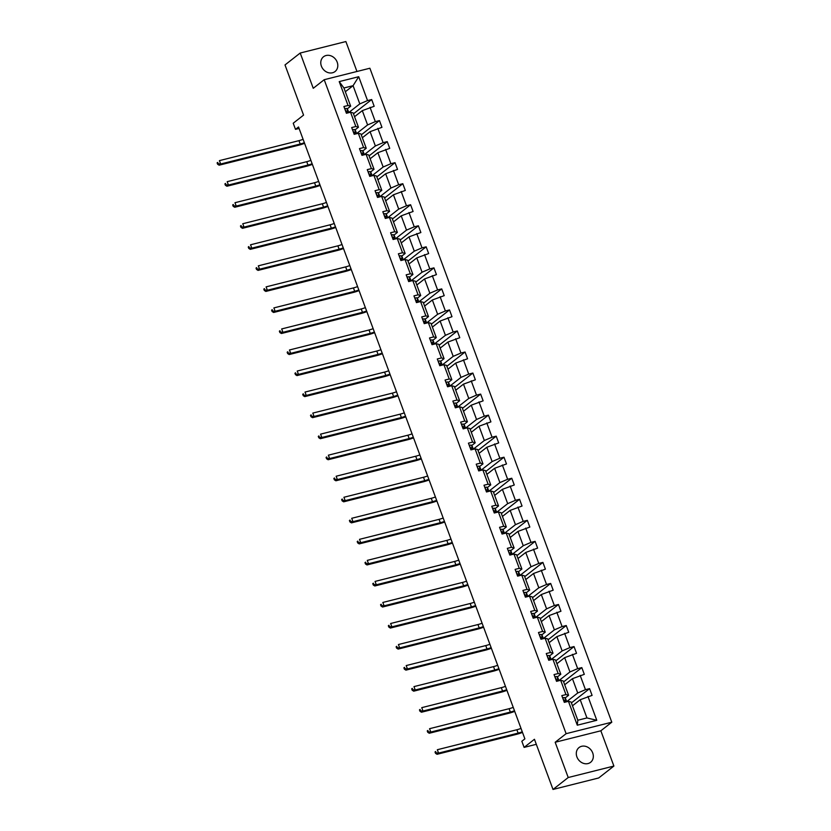 <?xml version="1.0" encoding="UTF-8"?>
<svg xmlns="http://www.w3.org/2000/svg" width="831" height="831" viewBox="0 0 831 831"><rect width="100%" height="100%" fill="white"/><g stroke="black" fill="none" stroke-linecap="round" stroke-linejoin="round"><path stroke-width="1.25" d="M321.389 66.127A9.37 7.957 51.9 0 0 335.07 71.518A9.37 7.957 51.9 0 0 337.189 62.159A9.37 7.957 51.9 0 0 323.508 56.768A9.37 7.957 51.9 0 0 321.389 66.127M576.911 756.916A9.37 7.957 51.9 0 0 590.592 762.307A9.37 7.957 51.9 0 0 592.711 752.948A9.37 7.957 51.9 0 0 579.03 747.557A9.37 7.957 51.9 0 0 576.911 756.916M613.891 766.057L600.844 730.792L555.17 742.26L568.217 777.525L613.891 766.057L598.684 777.972L553.01 789.45L534.447 739.278L524.112 747.391L536.317 744.316M568.217 777.525L553.01 789.45M356.956 71.476L345.883 41.55L300.209 53.028L285.002 64.943L303.564 115.114L293.229 123.227L295.493 129.356L299.087 128.462M611.793 722.201L369.878 68.235L324.204 79.703L566.119 733.68L611.793 722.201L600.844 730.792M348.74 112.559L359.802 103.885L353.071 85.686L358.712 76.712L367.541 100.582L371.686 99.543L353.487 113.805M345.332 91.753L353.071 85.686L343.941 87.982L350.672 106.181L347.15 108.944M359.802 103.885L367.541 100.582M356.53 133.604L367.593 124.93L362.306 110.637L374.179 106.285L371.686 99.543M370.044 107.324L375.332 121.627L379.466 120.588L361.277 134.84M364.31 154.639L375.373 145.965L370.086 131.672L381.959 127.33L379.466 120.588M377.825 128.369L383.112 142.662L387.246 141.623L369.057 155.885M372.091 175.684L383.153 167.01L377.866 152.707L389.739 148.365L387.246 141.623M385.605 149.403L390.892 163.707L395.026 162.668L376.838 176.92M379.871 196.718L390.934 188.045L385.646 173.752L397.519 169.41L395.026 162.668M393.385 170.448L398.672 184.742L402.806 183.703L384.618 197.965M387.661 217.764L398.724 209.09L393.427 194.786L405.31 190.444L402.806 183.703M401.176 191.483L406.463 205.776L410.597 204.738L392.409 219M395.442 238.798L406.504 230.125L401.217 215.831L413.09 211.49L410.597 204.738M408.956 212.528L414.243 226.821L418.377 225.783L400.189 240.045M403.222 259.833L414.285 251.159L408.997 236.866L420.87 232.524L418.377 225.783M416.736 233.563L422.023 247.856L426.158 246.817L407.969 261.079M411.002 280.878L422.065 272.204L416.778 257.911L428.651 253.559L426.158 246.817M424.516 254.598L429.804 268.901L433.938 267.862L415.749 282.125M418.793 301.913L429.856 293.239L424.558 278.946L436.441 274.604L433.938 267.862M432.297 275.643L437.594 289.936L441.728 288.897L423.54 303.159M426.573 322.958L437.636 314.284L432.349 299.991L444.221 295.639L441.728 288.897M440.087 296.677L445.374 310.981L449.509 309.942L431.32 324.194M434.353 343.992L445.416 335.319L440.129 321.026L452.002 316.684L449.509 309.942M447.867 317.722L453.155 332.016L457.289 330.977L439.1 345.239M442.134 365.038L453.196 356.364L447.909 342.06L459.782 337.718L457.289 330.977M455.648 338.757L460.935 353.05L465.069 352.012L446.881 366.274M449.914 386.072L460.976 377.399L455.689 363.105L467.562 358.763L465.069 352.012M463.428 359.802L468.715 374.095L472.86 373.057L454.661 387.319M457.704 407.107L468.767 398.444L463.48 384.14L475.353 379.798L472.86 373.057M471.219 380.837L476.506 395.13L480.64 394.091L462.452 408.353M465.485 428.152L476.547 419.478L471.26 405.185L483.133 400.843L480.64 394.091M478.999 401.882L484.286 416.175L488.42 415.136L470.232 429.398M473.265 449.187L484.328 440.513L479.04 426.22L490.913 421.878L488.42 415.136M486.779 422.917L492.066 437.21L496.2 436.171L478.012 450.433M481.045 470.232L492.108 461.558L486.821 447.265L498.693 442.913L496.2 436.171M494.559 443.951L499.846 458.255L503.981 457.216L485.792 471.468M488.836 491.266L499.898 482.593L494.601 468.3L506.484 463.958L503.981 457.216M502.35 464.996L507.637 479.29L511.771 478.251L493.583 492.513M496.616 512.312L507.679 503.638L502.391 489.334L514.264 484.992L511.771 478.251M510.13 486.031L515.417 500.335L519.552 499.296L501.363 513.548M504.396 533.346L515.459 524.673L510.172 510.379L522.045 506.037L519.552 499.296M517.91 507.076L523.198 521.369L527.332 520.331L509.143 534.593M512.176 554.391L523.239 545.718L517.952 531.414L529.825 527.072L527.332 520.331M525.691 528.111L530.978 542.404L535.112 541.365L516.924 555.627M519.967 575.426L531.03 566.752L525.732 552.459L537.615 548.117L535.112 541.365M533.471 549.156L538.768 563.449L542.903 562.41L524.714 576.672M527.747 596.461L538.81 587.787L533.523 573.494L545.396 569.152L542.903 562.41M541.261 570.191L546.549 584.484L550.683 583.445L532.494 597.707M535.528 617.506L546.59 608.832L541.303 594.539L553.176 590.187L550.683 583.445M549.042 591.225L554.329 605.529L558.463 604.49L540.275 618.752M543.308 638.54L554.37 629.867L549.083 615.574L560.956 611.232L558.463 604.49M556.822 612.27L562.109 626.564L566.243 625.525L548.055 639.787M551.088 659.585L562.151 650.912L556.863 636.619L568.736 632.266L566.243 625.525M564.602 633.305L569.889 647.609L574.034 646.57L555.846 660.822M558.879 680.62L569.941 671.947L564.654 657.653L576.527 653.311L574.034 646.57M572.393 654.35L577.68 668.643L581.814 667.605L563.626 681.867M566.659 701.665L577.722 692.992L572.434 678.688L584.307 674.346L581.814 667.605M580.173 675.385L585.46 689.678L589.595 688.639L571.406 702.901M587.953 696.43L596.783 720.3L577.285 725.193L568.456 701.322L571.084 702.029L577.815 720.238L586.946 717.942L580.215 699.733L592.088 695.391L589.595 688.639M565.953 694.581L560.665 680.288L563.293 680.984L568.591 695.287L565.953 694.581L561.818 695.62L564.311 702.361L568.456 701.322M558.172 673.546L552.885 659.243L555.513 659.949L560.8 674.242L558.172 673.546L554.038 674.585L556.531 681.327L560.665 680.288M550.392 652.501L545.105 638.208L547.733 638.904L553.02 653.208L550.392 652.501L546.258 653.54L548.751 660.281L552.885 659.243M542.612 631.467L537.325 617.173L539.953 617.869L545.24 632.162L542.612 631.467L538.478 632.505L540.971 639.247L545.105 638.208M534.821 610.421L529.534 596.128L532.172 596.835L537.46 611.128L534.821 610.421L530.687 611.46L533.19 618.212L537.325 617.173M527.041 589.387L521.754 575.094L524.382 575.79L529.669 590.083L527.041 589.387L522.907 590.426L525.4 597.167L529.534 596.128M519.261 568.342L513.974 554.048L516.602 554.755L521.889 569.048L519.261 568.342L515.127 569.38L517.62 576.132L521.754 575.094M511.481 547.307L506.193 533.014L508.821 533.71L514.109 548.003L511.481 547.307L507.346 548.346L509.839 555.087L513.974 554.048M503.7 526.272L498.403 511.969L501.041 512.675L506.328 526.968L503.7 526.272L499.556 527.311L502.059 534.053L506.193 533.014M495.91 505.227L490.622 490.934L493.25 491.63L498.538 505.934L495.91 505.227L491.775 506.266L494.268 513.007L498.403 511.969M488.129 484.193L482.842 469.889L485.47 470.595L490.757 484.889L488.129 484.193L483.995 485.231L486.488 491.973L490.622 490.934M480.349 463.147L475.062 448.854L477.69 449.55L482.977 463.854L480.349 463.147L476.215 464.186L478.708 470.928L482.842 469.889M472.569 442.113L467.282 427.82L469.91 428.516L475.197 442.809L472.569 442.113L468.435 443.152L470.928 449.893L475.062 448.854M464.778 421.068L459.491 406.775L462.119 407.481L467.417 421.774L464.778 421.068L460.644 422.106L463.137 428.858L467.282 427.82M456.998 400.033L451.711 385.74L454.339 386.436L459.626 400.729L456.998 400.033L452.864 401.072L455.357 407.813L459.491 406.775M449.218 378.998L443.931 364.695L446.559 365.401L451.846 379.694L449.218 378.998L445.084 380.037L447.577 386.779L451.711 385.74M441.438 357.953L436.15 343.66L438.778 344.356L444.066 358.66L441.438 357.953L437.303 358.992L439.796 365.733L443.931 364.695M433.647 336.919L428.36 322.615L430.998 323.321L436.285 337.615L433.647 336.919L429.513 337.957L432.016 344.699L436.15 343.66M425.867 315.873L420.579 301.58L423.208 302.276L428.495 316.58L425.867 315.873L421.733 316.912L424.226 323.654L428.36 322.615M418.086 294.839L412.799 280.546L415.427 281.242L420.715 295.535L418.086 294.839L413.952 295.878L416.445 302.619L420.579 301.58M410.306 273.794L405.019 259.501L407.647 260.207L412.934 274.5L410.306 273.794L406.172 274.832L408.665 281.584L412.799 280.546M402.526 252.759L397.228 238.466L399.867 239.162L405.154 253.455L402.526 252.759L398.381 253.798L400.885 260.539L405.019 259.501M394.735 231.724L389.448 217.421L392.076 218.127L397.363 232.42L394.735 231.724L390.601 232.763L393.094 239.505L397.228 238.466M386.955 210.679L381.668 196.386L384.296 197.082L389.583 211.386L386.955 210.679L382.821 211.718L385.314 218.46L389.448 217.421M379.175 189.645L373.888 175.341L376.516 176.047L381.803 190.341L379.175 189.645L375.041 190.683L377.534 197.425L381.668 196.386M371.395 168.6L366.107 154.306L368.735 155.002L374.023 169.306L371.395 168.6L367.26 169.638L369.753 176.38L373.888 175.341M363.604 147.565L358.317 133.272L360.945 133.968L366.242 148.261L363.604 147.565L359.47 148.604L361.963 155.345L366.107 154.306M355.824 126.52L350.537 112.227L353.165 112.933L358.452 127.226L355.824 126.52L351.69 127.559L354.183 134.31L358.317 133.272M350.672 106.181L348.044 105.485L343.909 106.524L346.402 113.265L350.537 112.227M348.044 105.485L339.214 81.615L358.712 76.712M524.112 747.391L521.837 741.252L524.88 738.863L298.537 126.977L295.493 129.356M358.452 127.226L354.93 129.979M354.567 116.704L362.306 110.637M367.593 124.93L375.332 121.627M366.242 148.261L362.721 151.024M362.347 137.738L370.086 131.672M375.373 145.965L383.112 142.662M374.023 169.306L370.501 172.059M370.127 158.783L377.866 152.707M383.153 167.01L390.892 163.707M381.803 190.341L378.282 193.104M377.908 179.818L385.646 173.752M390.934 188.045L398.672 184.742M389.583 211.386L386.062 214.138M385.688 200.853L393.427 194.786M398.724 209.09L406.463 205.776M397.363 232.42L393.852 235.183M393.479 221.898L401.217 215.831M406.504 230.125L414.243 226.821M405.154 253.455L401.633 256.218M401.259 242.932L408.997 236.866M414.285 251.159L422.023 247.856M412.934 274.5L409.413 277.263M409.039 263.978L416.778 257.911M422.065 272.204L429.804 268.901M420.715 295.535L417.193 298.298M416.819 285.012L424.558 278.946M429.856 293.239L437.594 289.936M428.495 316.58L424.973 319.333M424.61 306.057L432.349 299.991M437.636 314.284L445.374 310.981M436.285 337.615L432.764 340.378M432.39 327.092L440.129 321.026M445.416 335.319L453.155 332.016M444.066 358.66L440.544 361.412M440.17 348.127L447.909 342.06M453.196 356.364L460.935 353.05M451.846 379.694L448.325 382.457M447.951 369.172L455.689 363.105M460.976 377.399L468.715 374.095M459.626 400.729L456.105 403.492M455.741 390.206L463.48 384.14M468.767 398.444L476.506 395.13M467.417 421.774L463.895 424.537M463.521 411.252L471.26 405.185M476.547 419.478L484.286 416.175M475.197 442.809L471.676 445.572M471.302 432.286L479.04 426.22M484.328 440.513L492.066 437.21M482.977 463.854L479.456 466.607M479.082 453.331L486.821 447.265M492.108 461.558L499.846 458.255M490.757 484.889L487.236 487.652M486.862 474.366L494.601 468.3M499.898 482.593L507.637 479.29M498.538 505.934L495.027 508.686M494.653 495.411L502.391 489.334M507.679 503.638L515.417 500.335M506.328 526.968L502.807 529.731M502.433 516.446L510.172 510.379M515.459 524.673L523.198 521.369M514.109 548.003L510.587 550.766M510.213 537.48L517.952 531.414M523.239 545.718L530.978 542.404M521.889 569.048L518.367 571.811M517.993 558.525L525.732 552.459M531.03 566.752L538.768 563.449M529.669 590.083L526.148 592.846M525.784 579.56L533.523 573.494M538.81 587.787L546.549 584.484M537.46 611.128L533.938 613.891M533.564 600.605L541.303 594.539M546.59 608.832L554.329 605.529M545.24 632.162L541.719 634.926M541.345 621.64L549.083 615.574M554.37 629.867L562.109 626.564M553.02 653.208L549.499 655.96M549.125 642.685L556.863 636.619M562.151 650.912L569.889 647.609M560.8 674.242L557.279 677.005M556.915 663.72L564.654 657.653M569.941 671.947L577.68 668.643M568.591 695.287L565.07 698.04M564.696 684.754L572.434 678.688M577.722 692.992L585.46 689.678M577.285 725.193L577.815 720.238M555.17 742.26L566.119 733.68M300.209 53.028L313.256 88.294L324.204 79.703M572.476 705.799L580.215 699.733M586.946 717.942L596.783 720.3M339.214 81.615L343.941 87.982M562.68 697.936L562.867 697.801A3.875 0.727 -20.3 0 1 564.81 697.697L565.631 698.809A11.198 2.088 -20.3 0 1 565.682 698.913A11.198 2.088 -20.3 0 1 565.714 699.027M566.638 701.78A11.198 2.088 159.7 0 0 566.638 701.478A11.198 2.088 159.7 0 0 566.576 701.374L565.755 700.253A3.875 0.727 159.7 0 0 564.665 700.19L564.457 700.273M564.301 700.471L565.257 701.8A3.875 0.727 -20.3 0 1 566.337 701.852M522.263 731.779A7.323 1.371 -20.3 0 1 518.129 733.119L438.571 753.104L437.054 754.299L516.602 734.313A10.98 2.046 159.7 0 0 522.502 732.423M521.016 728.403A7.323 1.371 -20.3 0 1 516.872 729.743L437.324 749.728L438.571 753.104L436.14 752.855L435.631 751.504L435.029 751.982L435.527 753.333L436.14 752.855M435.029 751.982L435.631 751.504M435.527 753.333L437.054 754.299M554.9 676.901L555.077 676.756A3.875 0.727 -20.3 0 1 557.03 676.652L557.85 677.774A11.198 2.088 -20.3 0 1 557.902 677.878A11.198 2.088 -20.3 0 1 557.933 677.982M558.848 680.745A11.198 2.088 159.7 0 0 558.848 680.433A11.198 2.088 159.7 0 0 558.796 680.34L557.975 679.218A3.875 0.727 159.7 0 0 556.884 679.145L556.677 679.239M556.521 679.426L557.476 680.766A3.875 0.727 -20.3 0 1 558.557 680.818M514.472 710.744A7.323 1.371 -20.3 0 1 510.338 712.074L430.79 732.059L429.263 733.254L508.821 713.268A10.98 2.046 159.7 0 0 514.711 711.378M513.226 707.368A7.323 1.371 -20.3 0 1 509.091 708.708L429.544 728.694L430.79 732.059L428.349 731.81L427.851 730.459L427.248 730.937L427.747 732.288L428.349 731.81M427.248 730.937L427.851 730.459M427.747 732.288L429.263 733.254M547.297 655.721L547.297 655.721A3.875 0.727 -20.3 0 1 549.239 655.617L550.07 656.729A11.198 2.088 -20.3 0 1 550.122 656.833A11.198 2.088 -20.3 0 1 550.143 656.947M551.067 659.7A11.198 2.088 159.7 0 0 551.067 659.399A11.198 2.088 159.7 0 0 551.015 659.295L550.195 658.183A3.875 0.727 159.7 0 0 549.094 658.11L548.886 658.194M548.74 658.391L549.696 659.721A3.875 0.727 -20.3 0 1 550.776 659.783M506.692 689.699A7.323 1.371 -20.3 0 1 502.558 691.039L423 711.024L421.483 712.219L501.041 692.233A10.98 2.046 159.7 0 0 506.931 690.343M505.445 686.333A7.323 1.371 -20.3 0 1 501.311 687.663L421.753 707.648L423 711.024L420.569 710.775L420.07 709.425L419.458 709.903L419.967 711.253L420.569 710.775M419.458 709.903L420.07 709.425M419.967 711.253L421.483 712.219M539.516 634.676L539.516 634.676A3.875 0.727 -20.3 0 1 541.459 634.572L542.29 635.694A11.198 2.088 -20.3 0 1 542.342 635.798A11.198 2.088 -20.3 0 1 542.363 635.902M543.287 638.665A11.198 2.088 159.7 0 0 543.287 638.353A11.198 2.088 159.7 0 0 543.235 638.26L542.414 637.138A3.875 0.727 159.7 0 0 541.313 637.065L541.106 637.159M540.96 637.346L541.916 638.686A3.875 0.727 -20.3 0 1 542.986 638.738M498.912 668.664A7.323 1.371 -20.3 0 1 494.777 670.004L415.22 689.99L413.703 691.174L493.25 671.188A10.98 2.046 159.7 0 0 499.151 669.308M497.665 665.288A7.323 1.371 -20.3 0 1 493.531 666.628L413.973 686.614L415.22 689.99L412.789 689.73L412.29 688.39L411.677 688.857L412.176 690.208L412.789 689.73M411.677 688.857L412.29 688.39M412.176 690.208L413.703 691.174M531.549 613.787L531.736 613.642A3.875 0.727 -20.3 0 1 533.679 613.538L534.499 614.66A11.198 2.088 -20.3 0 1 534.562 614.753A11.198 2.088 -20.3 0 1 534.582 614.867M535.507 617.62A11.198 2.088 159.7 0 0 535.507 617.319A11.198 2.088 159.7 0 0 535.455 617.215L534.624 616.103A3.875 0.727 159.7 0 0 533.533 616.031L533.325 616.114M533.17 616.311L534.136 617.651A3.875 0.727 -20.3 0 1 535.206 617.703M491.131 647.619A7.323 1.371 -20.3 0 1 486.997 648.959L407.439 668.945L405.923 670.139L485.47 650.154A10.98 2.046 159.7 0 0 491.37 648.263M489.885 644.254A7.323 1.371 -20.3 0 1 485.751 645.583L406.193 665.569L407.439 668.945L405.009 668.695L404.51 667.345L403.897 667.823L404.396 669.173L405.009 668.695M403.897 667.823L404.51 667.345M404.396 669.173L405.923 670.139M523.946 592.596L523.946 592.596A3.875 0.727 -20.3 0 1 525.898 592.503L526.719 593.614A11.198 2.088 -20.3 0 1 526.771 593.718A11.198 2.088 -20.3 0 1 526.802 593.822M527.727 596.585A11.198 2.088 159.7 0 0 527.727 596.274A11.198 2.088 159.7 0 0 527.664 596.18L526.844 595.058A3.875 0.727 159.7 0 0 525.753 594.986L525.545 595.079M525.389 595.266L526.345 596.606A3.875 0.727 -20.3 0 1 527.425 596.658M483.351 626.584A7.323 1.371 -20.3 0 1 479.207 627.924L399.659 647.91L398.132 649.094L477.69 629.109A10.98 2.046 159.7 0 0 483.58 627.228M482.094 623.208A7.323 1.371 -20.3 0 1 477.96 624.548L398.413 644.534L399.659 647.91L397.218 647.65L396.719 646.31L396.117 646.788L396.616 648.128L397.218 647.65M396.117 646.788L396.719 646.31M396.616 648.128L398.132 649.094M516.165 571.562L516.165 571.562A3.875 0.727 -20.3 0 1 518.118 571.458L518.939 572.58A11.198 2.088 -20.3 0 1 518.991 572.673A11.198 2.088 -20.3 0 1 519.011 572.788M519.936 575.551A11.198 2.088 159.7 0 0 519.936 575.239A11.198 2.088 159.7 0 0 519.884 575.135L519.063 574.024A3.875 0.727 159.7 0 0 517.962 573.951L517.755 574.044M517.609 574.231L518.565 575.571A3.875 0.727 -20.3 0 1 519.645 575.623M475.561 605.539A7.323 1.371 -20.3 0 1 471.426 606.879L391.879 626.865L390.352 628.059L469.91 608.074A10.98 2.046 159.7 0 0 475.799 606.183M474.314 602.174A7.323 1.371 -20.3 0 1 470.18 603.514L390.622 623.499L391.879 626.865L389.438 626.616L388.939 625.265L388.337 625.743L388.835 627.093L389.438 626.616M388.337 625.743L388.939 625.265M388.835 627.093L390.352 628.059M508.198 550.662L508.385 550.517A3.875 0.727 -20.3 0 1 510.327 550.423L511.158 551.535A11.198 2.088 -20.3 0 1 511.21 551.639A11.198 2.088 -20.3 0 1 511.231 551.753M512.156 554.506A11.198 2.088 159.7 0 0 512.156 554.204A11.198 2.088 159.7 0 0 512.104 554.1L511.283 552.979A3.875 0.727 159.7 0 0 510.182 552.906L509.974 552.999M509.829 553.197L510.785 554.526A3.875 0.727 -20.3 0 1 511.865 554.578M467.78 584.505A7.323 1.371 -20.3 0 1 463.646 585.845L384.088 605.83L382.572 607.025L462.129 587.039A10.98 2.046 159.7 0 0 468.019 585.149M466.534 581.129A7.323 1.371 -20.3 0 1 462.4 582.469L382.842 602.454L384.088 605.83L381.658 605.581L381.159 604.23L380.546 604.708L381.045 606.059L381.658 605.581M380.546 604.708L381.159 604.23M381.045 606.059L382.572 607.025M500.418 529.627L500.605 529.482A3.875 0.727 -20.3 0 1 502.547 529.378L503.368 530.5A11.198 2.088 -20.3 0 1 503.43 530.594A11.198 2.088 -20.3 0 1 503.451 530.708M504.375 533.471A11.198 2.088 159.7 0 0 504.375 533.159A11.198 2.088 159.7 0 0 504.324 533.066L503.493 531.944A3.875 0.727 159.7 0 0 502.402 531.871L502.194 531.965M502.038 532.152L503.004 533.492A3.875 0.727 -20.3 0 1 504.074 533.544M460 563.46A7.323 1.371 -20.3 0 1 455.866 564.8L376.308 584.785L374.791 585.98L454.339 565.994A10.98 2.046 159.7 0 0 460.239 564.104M458.754 560.094A7.323 1.371 -20.3 0 1 454.619 561.434L375.061 581.42L376.308 584.785L373.877 584.536L373.379 583.185L372.766 583.663L373.264 585.014L373.877 584.536M372.766 583.663L373.379 583.185M373.264 585.014L374.791 585.98M492.638 508.582L492.825 508.447A3.875 0.727 -20.3 0 1 494.767 508.343L495.588 509.455A11.198 2.088 -20.3 0 1 495.64 509.559A11.198 2.088 -20.3 0 1 495.671 509.673M496.595 512.426A11.198 2.088 159.7 0 0 496.595 512.125A11.198 2.088 159.7 0 0 496.533 512.021L495.712 510.909A3.875 0.727 159.7 0 0 494.622 510.836L494.414 510.92M494.258 511.117L495.214 512.447A3.875 0.727 -20.3 0 1 496.294 512.498M452.22 542.425A7.323 1.371 -20.3 0 1 448.075 543.765L368.528 563.75L367.001 564.945L446.559 544.959A10.98 2.046 159.7 0 0 452.448 543.069M450.973 539.049A7.323 1.371 -20.3 0 1 446.829 540.389L367.281 560.374L368.528 563.75L366.087 563.501L365.588 562.151L364.986 562.629L365.484 563.979L366.087 563.501M364.986 562.629L365.588 562.151M365.484 563.979L367.001 564.945M484.857 487.548L485.034 487.402A3.875 0.727 -20.3 0 1 486.987 487.298L487.807 488.42A11.198 2.088 -20.3 0 1 487.859 488.524A11.198 2.088 -20.3 0 1 487.88 488.628M488.805 491.391A11.198 2.088 159.7 0 0 488.805 491.079A11.198 2.088 159.7 0 0 488.753 490.986L487.932 489.864A3.875 0.727 159.7 0 0 486.831 489.791L486.634 489.885M486.478 490.072L487.433 491.412A3.875 0.727 -20.3 0 1 488.514 491.464M444.429 521.39A7.323 1.371 -20.3 0 1 440.295 522.72L360.747 542.705L359.221 543.9L438.778 523.914A10.98 2.046 159.7 0 0 444.668 522.024M443.183 518.014A7.323 1.371 -20.3 0 1 439.048 519.354L359.501 539.34L360.747 542.705L358.306 542.456L357.808 541.106L357.205 541.583L357.704 542.934L358.306 542.456M357.205 541.583L357.808 541.106M357.704 542.934L359.221 543.9M477.067 466.513L477.254 466.368A3.875 0.727 -20.3 0 1 479.196 466.264L480.027 467.386A11.198 2.088 -20.3 0 1 480.079 467.479A11.198 2.088 -20.3 0 1 480.1 467.593M481.024 470.346A11.198 2.088 159.7 0 0 481.024 470.045A11.198 2.088 159.7 0 0 480.972 469.941L480.152 468.829A3.875 0.727 159.7 0 0 479.051 468.757L478.843 468.84M478.698 469.037L479.653 470.377A3.875 0.727 -20.3 0 1 480.734 470.429M436.649 500.345A7.323 1.371 -20.3 0 1 432.515 501.685L352.957 521.671L351.44 522.865L430.998 502.88A10.98 2.046 159.7 0 0 436.888 500.989M435.402 496.98A7.323 1.371 -20.3 0 1 431.268 498.309L351.71 518.295L352.957 521.671L350.526 521.421L350.028 520.071L349.415 520.549L349.913 521.899L350.526 521.421M349.415 520.549L350.028 520.071M349.913 521.899L351.44 522.865M469.286 445.468L469.473 445.323A3.875 0.727 -20.3 0 1 471.416 445.229L472.237 446.34A11.198 2.088 -20.3 0 1 472.299 446.444A11.198 2.088 -20.3 0 1 472.32 446.548M473.244 449.311A11.198 2.088 159.7 0 0 473.244 449A11.198 2.088 159.7 0 0 473.192 448.906L472.361 447.784A3.875 0.727 159.7 0 0 471.27 447.712L471.063 447.805M470.907 447.992L471.873 449.332A3.875 0.727 -20.3 0 1 472.943 449.384M428.869 479.31A7.323 1.371 -20.3 0 1 424.734 480.65L345.177 500.636L343.66 501.82L423.208 481.835A10.98 2.046 159.7 0 0 429.108 479.954M427.622 475.934A7.323 1.371 -20.3 0 1 423.488 477.274L343.93 497.26L345.177 500.636L342.746 500.376L342.247 499.036L341.634 499.514L342.133 500.854L342.746 500.376M341.634 499.514L342.247 499.036M342.133 500.854L343.66 501.82M461.506 424.433L461.693 424.288A3.875 0.727 -20.3 0 1 463.636 424.184L464.456 425.306A11.198 2.088 -20.3 0 1 464.508 425.399A11.198 2.088 -20.3 0 1 464.539 425.514M465.464 428.277A11.198 2.088 159.7 0 0 465.464 427.965A11.198 2.088 159.7 0 0 465.402 427.861L464.581 426.75A3.875 0.727 159.7 0 0 463.49 426.677L463.283 426.77M463.127 426.957L464.082 428.297A3.875 0.727 -20.3 0 1 465.163 428.349M421.088 458.265A7.323 1.371 -20.3 0 1 416.954 459.605L337.396 479.591L335.88 480.785L415.427 460.8A10.98 2.046 159.7 0 0 421.327 458.909M419.842 454.9A7.323 1.371 -20.3 0 1 415.697 456.24L336.15 476.225L337.396 479.591L334.966 479.342L334.457 477.991L333.854 478.469L334.353 479.819L334.966 479.342M333.854 478.469L334.457 477.991M334.353 479.819L335.88 480.785M453.903 403.243L453.903 403.243A3.875 0.727 -20.3 0 1 455.855 403.149L456.676 404.261A11.198 2.088 -20.3 0 1 456.728 404.365A11.198 2.088 -20.3 0 1 456.749 404.479M457.673 407.232A11.198 2.088 159.7 0 0 457.673 406.93A11.198 2.088 159.7 0 0 457.621 406.826L456.801 405.705A3.875 0.727 159.7 0 0 455.71 405.632L455.502 405.725M455.346 405.912L456.302 407.252A3.875 0.727 -20.3 0 1 457.382 407.304M413.298 437.231A7.323 1.371 -20.3 0 1 409.164 438.571L329.616 458.556L328.089 459.74L407.647 439.755A10.98 2.046 159.7 0 0 413.537 437.875M412.051 433.855A7.323 1.371 -20.3 0 1 407.917 435.195L328.37 455.18L329.616 458.556L327.175 458.307L326.676 456.957L326.074 457.434L326.573 458.774L327.175 458.307M326.074 457.434L326.676 456.957M326.573 458.774L328.089 459.74M446.122 382.208L446.122 382.208A3.875 0.727 -20.3 0 1 448.065 382.104L448.896 383.226A11.198 2.088 -20.3 0 1 448.948 383.32A11.198 2.088 -20.3 0 1 448.969 383.434M449.893 386.197A11.198 2.088 159.7 0 0 449.893 385.885A11.198 2.088 159.7 0 0 449.841 385.792L449.02 384.67A3.875 0.727 159.7 0 0 447.919 384.597L447.712 384.691M447.566 384.878L448.522 386.218A3.875 0.727 -20.3 0 1 449.602 386.27M405.518 416.186A7.323 1.371 -20.3 0 1 401.383 417.526L321.826 437.511L320.309 438.706L399.867 418.72A10.98 2.046 159.7 0 0 405.757 416.83M404.271 412.82A7.323 1.371 -20.3 0 1 400.137 414.16L320.579 434.146L321.826 437.511L319.395 437.262L318.896 435.911L318.283 436.389L318.782 437.74L319.395 437.262M318.283 436.389L318.896 435.911M318.782 437.74L320.309 438.706M438.342 361.173L438.342 361.173A3.875 0.727 -20.3 0 1 440.285 361.07L441.116 362.181A11.198 2.088 -20.3 0 1 441.168 362.285A11.198 2.088 -20.3 0 1 441.188 362.399M442.113 365.152A11.198 2.088 159.7 0 0 442.113 364.851A11.198 2.088 159.7 0 0 442.061 364.747L441.24 363.635A3.875 0.727 159.7 0 0 440.139 363.562L439.931 363.646M439.786 363.843L440.742 365.173A3.875 0.727 -20.3 0 1 441.812 365.225M397.737 395.151A7.323 1.371 -20.3 0 1 393.603 396.491L314.045 416.476L312.529 417.671L392.076 397.685A10.98 2.046 159.7 0 0 397.976 395.795M396.491 391.775A7.323 1.371 -20.3 0 1 392.357 393.115L312.799 413.1L314.045 416.476L311.615 416.227L311.116 414.877L310.503 415.355L311.002 416.705L311.615 416.227M310.503 415.355L311.116 414.877M311.002 416.705L312.529 417.671M430.375 340.274L430.562 340.128A3.875 0.727 -20.3 0 1 432.504 340.024L433.325 341.146A11.198 2.088 -20.3 0 1 433.387 341.25A11.198 2.088 -20.3 0 1 433.408 341.354M434.333 344.117A11.198 2.088 159.7 0 0 434.333 343.805A11.198 2.088 159.7 0 0 434.281 343.712L433.45 342.59A3.875 0.727 159.7 0 0 432.359 342.517L432.151 342.611M431.995 342.798L432.951 344.138A3.875 0.727 -20.3 0 1 434.031 344.19M389.957 374.116A7.323 1.371 -20.3 0 1 385.823 375.446L306.265 395.431L304.748 396.626L384.296 376.64A10.98 2.046 159.7 0 0 390.196 374.75M388.711 370.74A7.323 1.371 -20.3 0 1 384.576 372.08L305.019 392.066L306.265 395.431L303.834 395.182L303.336 393.832L302.723 394.31L303.222 395.66L303.834 395.182M302.723 394.31L303.336 393.832M303.222 395.66L304.748 396.626M422.771 319.094L422.771 319.094A3.875 0.727 -20.3 0 1 424.724 318.99L425.545 320.112A11.198 2.088 -20.3 0 1 425.597 320.205A11.198 2.088 -20.3 0 1 425.628 320.319M426.552 323.072A11.198 2.088 159.7 0 0 426.552 322.771A11.198 2.088 159.7 0 0 426.49 322.667L425.669 321.555A3.875 0.727 159.7 0 0 424.579 321.483L424.371 321.566M424.215 321.763L425.171 323.093A3.875 0.727 -20.3 0 1 426.251 323.155M382.177 353.071A7.323 1.371 -20.3 0 1 378.032 354.411L298.485 374.397L296.958 375.591L376.516 355.606A10.98 2.046 159.7 0 0 382.405 353.715M380.92 349.706A7.323 1.371 -20.3 0 1 376.786 351.035L297.238 371.021L298.485 374.397L296.044 374.147L295.545 372.797L294.943 373.275L295.441 374.625L296.044 374.147M294.943 373.275L295.545 372.797M295.441 374.625L296.958 375.591M414.814 298.194L414.991 298.049A3.875 0.727 -20.3 0 1 416.944 297.955L417.764 299.067A11.198 2.088 -20.3 0 1 417.816 299.17A11.198 2.088 -20.3 0 1 417.837 299.274M418.762 302.037A11.198 2.088 159.7 0 0 418.762 301.726A11.198 2.088 159.7 0 0 418.71 301.632L417.889 300.51A3.875 0.727 159.7 0 0 416.788 300.438L416.58 300.531M416.435 300.718L417.391 302.058A3.875 0.727 -20.3 0 1 418.471 302.11M374.386 332.036A7.323 1.371 -20.3 0 1 370.252 333.376L290.705 353.362L289.178 354.546L368.735 334.561A10.98 2.046 159.7 0 0 374.625 332.68M373.14 328.661A7.323 1.371 -20.3 0 1 369.006 330L289.448 349.986L290.705 353.362L288.264 353.102L287.765 351.762L287.162 352.23L287.661 353.58L288.264 353.102M287.162 352.23L287.765 351.762M287.661 353.58L289.178 354.546M407.024 277.159L407.211 277.014A3.875 0.727 -20.3 0 1 409.153 276.91L409.984 278.032A11.198 2.088 -20.3 0 1 410.036 278.125A11.198 2.088 -20.3 0 1 410.057 278.24M410.981 280.992A11.198 2.088 159.7 0 0 410.981 280.691A11.198 2.088 159.7 0 0 410.93 280.587L410.109 279.476A3.875 0.727 159.7 0 0 409.008 279.403L408.8 279.486M408.655 279.683L409.61 281.023A3.875 0.727 -20.3 0 1 410.691 281.075M366.606 310.991A7.323 1.371 -20.3 0 1 362.472 312.331L282.914 332.317L281.397 333.511L360.945 313.526A10.98 2.046 159.7 0 0 366.845 311.635M365.36 307.626A7.323 1.371 -20.3 0 1 361.225 308.966L281.667 328.941L282.914 332.317L280.483 332.068L279.985 330.717L279.372 331.195L279.87 332.545L280.483 332.068M279.372 331.195L279.985 330.717M279.87 332.545L281.397 333.511M399.244 256.114L399.431 255.969A3.875 0.727 -20.3 0 1 401.373 255.875L402.194 256.987A11.198 2.088 -20.3 0 1 402.256 257.091A11.198 2.088 -20.3 0 1 402.277 257.195M403.201 259.958A11.198 2.088 159.7 0 0 403.201 259.646A11.198 2.088 159.7 0 0 403.149 259.552L402.318 258.431A3.875 0.727 159.7 0 0 401.228 258.358L401.02 258.451M400.864 258.638L401.83 259.978A3.875 0.727 -20.3 0 1 402.9 260.03M358.826 289.957A7.323 1.371 -20.3 0 1 354.692 291.297L275.134 311.282L273.617 312.466L353.165 292.481A10.98 2.046 159.7 0 0 359.065 290.601M357.579 286.581A7.323 1.371 -20.3 0 1 353.445 287.921L273.887 307.906L275.134 311.282L272.703 311.033L272.204 309.683L271.592 310.16L272.09 311.5L272.703 311.033M271.592 310.16L272.204 309.683M272.09 311.5L273.617 312.466M391.463 235.08L391.65 234.934A3.875 0.727 -20.3 0 1 393.593 234.83L394.413 235.952A11.198 2.088 -20.3 0 1 394.465 236.046A11.198 2.088 -20.3 0 1 394.496 236.16M395.421 238.923A11.198 2.088 159.7 0 0 395.421 238.611A11.198 2.088 159.7 0 0 395.359 238.507L394.538 237.396A3.875 0.727 159.7 0 0 393.447 237.323L393.24 237.417M393.084 237.604L394.039 238.944A3.875 0.727 -20.3 0 1 395.12 238.996M351.046 268.912A7.323 1.371 -20.3 0 1 346.901 270.252L267.353 290.237L265.827 291.432L345.384 271.446A10.98 2.046 159.7 0 0 351.274 269.556M349.799 265.546A7.323 1.371 -20.3 0 1 345.654 266.886L266.107 286.872L267.353 290.237L264.912 289.988L264.414 288.637L263.811 289.115L264.31 290.466L264.912 289.988M263.811 289.115L264.414 288.637M264.31 290.466L265.827 291.432M383.683 214.034L383.86 213.899A3.875 0.727 -20.3 0 1 385.813 213.796L386.633 214.907A11.198 2.088 -20.3 0 1 386.685 215.011A11.198 2.088 -20.3 0 1 386.706 215.125M387.63 217.878A11.198 2.088 159.7 0 0 387.63 217.577A11.198 2.088 159.7 0 0 387.578 217.473L386.758 216.351A3.875 0.727 159.7 0 0 385.657 216.278L385.449 216.372M385.304 216.569L386.259 217.899A3.875 0.727 -20.3 0 1 387.339 217.951M343.255 247.877A7.323 1.371 -20.3 0 1 339.121 249.217L259.573 269.202L258.046 270.397L337.604 250.411A10.98 2.046 159.7 0 0 343.494 248.521M342.008 244.501A7.323 1.371 -20.3 0 1 337.874 245.841L258.327 265.827L259.573 269.202L257.132 268.953L256.634 267.603L256.031 268.081L256.53 269.431L257.132 268.953M256.031 268.081L256.634 267.603M256.53 269.431L258.046 270.397M375.892 193L376.079 192.854A3.875 0.727 -20.3 0 1 378.022 192.75L378.853 193.872A11.198 2.088 -20.3 0 1 378.905 193.966A11.198 2.088 -20.3 0 1 378.926 194.08M379.85 196.843A11.198 2.088 159.7 0 0 379.85 196.531A11.198 2.088 159.7 0 0 379.798 196.438L378.978 195.316A3.875 0.727 159.7 0 0 377.876 195.243L377.669 195.337M377.523 195.524L378.479 196.864A3.875 0.727 -20.3 0 1 379.559 196.916M335.475 226.842A7.323 1.371 -20.3 0 1 331.34 228.172L251.783 248.157L250.266 249.352L329.824 229.366A10.98 2.046 159.7 0 0 335.714 227.476M334.228 223.466A7.323 1.371 -20.3 0 1 330.094 224.806L250.536 244.792L251.783 248.157L249.352 247.908L248.853 246.558L248.24 247.036L248.739 248.386L249.352 247.908M248.24 247.036L248.853 246.558M248.739 248.386L250.266 249.352M368.299 171.82L368.299 171.82A3.875 0.727 -20.3 0 1 370.242 171.716L371.062 172.827A11.198 2.088 -20.3 0 1 371.125 172.931A11.198 2.088 -20.3 0 1 371.145 173.045M372.07 175.798A11.198 2.088 159.7 0 0 372.07 175.497A11.198 2.088 159.7 0 0 372.018 175.393L371.187 174.281A3.875 0.727 159.7 0 0 370.096 174.209L369.888 174.292M369.733 174.489L370.699 175.819A3.875 0.727 -20.3 0 1 371.769 175.871M327.694 205.797A7.323 1.371 -20.3 0 1 323.56 207.137L244.002 227.123L242.486 228.317L322.033 208.332A10.98 2.046 159.7 0 0 327.933 206.441M326.448 202.421A7.323 1.371 -20.3 0 1 322.314 203.761L242.756 223.747L244.002 227.123L241.572 226.873L241.073 225.523L240.46 226.001L240.959 227.351L241.572 226.873M240.46 226.001L241.073 225.523M240.959 227.351L242.486 228.317M360.519 150.775L360.519 150.775A3.875 0.727 -20.3 0 1 362.461 150.671L363.282 151.793A11.198 2.088 -20.3 0 1 363.334 151.896A11.198 2.088 -20.3 0 1 363.365 152M364.29 154.763A11.198 2.088 159.7 0 0 364.29 154.452A11.198 2.088 159.7 0 0 364.227 154.358L363.407 153.236A3.875 0.727 159.7 0 0 362.316 153.164L362.108 153.257M361.952 153.444L362.908 154.784A3.875 0.727 -20.3 0 1 363.988 154.836M319.914 184.762A7.323 1.371 -20.3 0 1 315.77 186.092L236.222 206.078L234.706 207.272L314.253 187.287A10.98 2.046 159.7 0 0 320.153 185.406M318.668 181.387A7.323 1.371 -20.3 0 1 314.523 182.727L234.976 202.712L236.222 206.078L233.781 205.828L233.282 204.478L232.68 204.956L233.179 206.306L233.781 205.828M232.68 204.956L233.282 204.478M233.179 206.306L234.706 207.272M352.728 129.74L352.728 129.74A3.875 0.727 -20.3 0 1 354.681 129.636L355.502 130.758A11.198 2.088 -20.3 0 1 355.554 130.851A11.198 2.088 -20.3 0 1 355.575 130.966M356.499 133.718A11.198 2.088 159.7 0 0 356.499 133.417A11.198 2.088 159.7 0 0 356.447 133.313L355.626 132.202A3.875 0.727 159.7 0 0 354.536 132.129L354.328 132.212M354.172 132.409L355.128 133.749A3.875 0.727 -20.3 0 1 356.208 133.801M312.124 163.717A7.323 1.371 -20.3 0 1 307.989 165.057L228.442 185.043L226.915 186.237L306.473 166.252A10.98 2.046 159.7 0 0 312.363 164.361M310.877 160.352A7.323 1.371 -20.3 0 1 306.743 161.681L227.195 181.667L228.442 185.043L226.001 184.794L225.502 183.443L224.9 183.921L225.398 185.271L226.001 184.794M224.9 183.921L225.502 183.443M225.398 185.271L226.915 186.237M344.948 108.695L344.948 108.695A3.875 0.727 -20.3 0 1 346.891 108.601L347.722 109.713A11.198 2.088 -20.3 0 1 347.774 109.817A11.198 2.088 -20.3 0 1 347.794 109.921M348.719 112.684A11.198 2.088 159.7 0 0 348.719 112.372A11.198 2.088 159.7 0 0 348.667 112.278L347.846 111.157A3.875 0.727 159.7 0 0 346.745 111.084L346.537 111.177M346.392 111.364L347.348 112.704A3.875 0.727 -20.3 0 1 348.428 112.756M304.343 142.683A7.323 1.371 -20.3 0 1 300.209 144.023L220.651 164.008L219.135 165.192L298.693 145.207A10.98 2.046 159.7 0 0 304.582 143.327M303.097 139.307A7.323 1.371 -20.3 0 1 298.963 140.647L219.405 160.632L220.651 164.008L218.221 163.749L217.722 162.409L217.109 162.886L217.608 164.226L218.221 163.749M217.109 162.886L217.722 162.409M217.608 164.226L219.135 165.192M562.816 697.843L564.467 702.33M565.631 698.809L566.576 701.374M564.81 697.697L565.755 700.253M518.129 733.119L516.872 729.743M555.035 676.808L556.687 681.285M557.85 677.774L558.796 680.34M557.03 676.652L557.975 679.218M510.338 712.074L509.091 708.708M547.245 655.763L548.907 660.25M550.07 656.729L551.015 659.295M549.239 655.617L550.195 658.183M502.558 691.039L501.311 687.663M539.464 634.728L541.126 639.205M542.29 635.694L543.235 638.26M541.459 634.572L542.414 637.138M494.777 670.004L493.531 666.628M531.684 613.693L533.346 618.171M534.499 614.66L535.455 617.215M533.679 613.538L534.624 616.103M486.997 648.959L485.751 645.583M523.904 592.648L525.556 597.125M526.719 593.614L527.664 596.18M525.898 592.503L526.844 595.058M479.207 627.924L477.96 624.548M516.124 571.614L517.775 576.091M518.939 572.58L519.884 575.135M518.118 571.458L519.063 574.024M471.426 606.879L470.18 603.514M508.333 550.569L509.995 555.046M511.158 551.535L512.104 554.1M510.327 550.423L511.283 552.979M463.646 585.845L462.4 582.469M500.553 529.534L502.215 534.011M503.368 530.5L504.324 533.066M502.547 529.378L503.493 531.944M455.866 564.8L454.619 561.434M492.773 508.489L494.424 512.976M495.588 509.455L496.533 512.021M494.767 508.343L495.712 510.909M448.075 543.765L446.829 540.389M484.992 487.454L486.644 491.931M487.807 488.42L488.753 490.986M486.987 487.298L487.932 489.864M440.295 522.72L439.048 519.354M477.202 466.409L478.864 470.897M480.027 467.386L480.972 469.941M479.196 466.264L480.152 468.829M432.515 501.685L431.268 498.309M469.422 445.374L471.084 449.851M472.237 446.34L473.192 448.906M471.416 445.229L472.361 447.784M424.734 480.65L423.488 477.274M461.641 424.34L463.293 428.817M464.456 425.306L465.402 427.861M463.636 424.184L464.581 426.75M416.954 459.605L415.697 456.24M453.861 403.295L455.513 407.772M456.676 404.261L457.621 406.826M455.855 403.149L456.801 405.705M409.164 438.571L407.917 435.195M446.07 382.26L447.732 386.737M448.896 383.226L449.841 385.792M448.065 382.104L449.02 384.67M401.383 417.526L400.137 414.16M438.29 361.215L439.952 365.702M441.116 362.181L442.061 364.747M440.285 361.07L441.24 363.635M393.603 396.491L392.357 393.115M430.51 340.18L432.172 344.657M433.325 341.146L434.281 343.712M432.504 340.024L433.45 342.59M385.823 375.446L384.576 372.08M422.73 319.135L424.381 323.623M425.545 320.112L426.49 322.667M424.724 318.99L425.669 321.555M378.032 354.411L376.786 351.035M414.949 298.1L416.601 302.577M417.764 299.067L418.71 301.632M416.944 297.955L417.889 300.51M370.252 333.376L369.006 330M407.159 277.066L408.821 281.543M409.984 278.032L410.93 280.587M409.153 276.91L410.109 279.476M362.472 312.331L361.225 308.966M399.379 256.021L401.041 260.498M402.194 256.987L403.149 259.552M401.373 255.875L402.318 258.431M354.692 291.297L353.445 287.921M391.598 234.986L393.25 239.463M394.413 235.952L395.359 238.507M393.593 234.83L394.538 237.396M346.901 270.252L345.654 266.886M383.818 213.941L385.47 218.418M386.633 214.907L387.578 217.473M385.813 213.796L386.758 216.351M339.121 249.217L337.874 245.841M376.028 192.906L377.69 197.383M378.853 193.872L379.798 196.438M378.022 192.75L378.978 195.316M331.34 228.172L330.094 224.806M368.247 171.861L369.909 176.349M371.062 172.827L372.018 175.393M370.242 171.716L371.187 174.281M323.56 207.137L322.314 203.761M360.467 150.827L362.119 155.304M363.282 151.793L364.227 154.358M362.461 150.671L363.407 153.236M315.77 186.092L314.523 182.727M352.687 129.781L354.338 134.269M355.502 130.758L356.447 133.313M354.681 129.636L355.626 132.202M307.989 165.057L306.743 161.681M344.896 108.747L346.558 113.224M347.722 109.713L348.667 112.278M346.891 108.601L347.846 111.157M300.209 144.023L298.963 140.647M566.638 701.478L565.682 698.913M558.848 680.433L557.902 677.878M551.067 659.399L550.122 656.833M543.287 638.353L542.342 635.798M535.507 617.319L534.562 614.753M527.727 596.274L526.771 593.718M519.936 575.239L518.991 572.673M512.156 554.204L511.21 551.639M504.375 533.159L503.43 530.594M496.595 512.125L495.64 509.559M488.805 491.079L487.859 488.524M481.024 470.045L480.079 467.479M473.244 449L472.299 446.444M465.464 427.965L464.508 425.399M457.673 406.93L456.728 404.365M449.893 385.885L448.948 383.32M442.113 364.851L441.168 362.285M434.333 343.805L433.387 341.25M426.552 322.771L425.597 320.205M418.762 301.726L417.816 299.17M410.981 280.691L410.036 278.125M403.201 259.646L402.256 257.091M395.421 238.611L394.465 236.046M387.63 217.577L386.685 215.011M379.85 196.531L378.905 193.966M372.07 175.497L371.125 172.931M364.29 154.452L363.334 151.896M356.499 133.417L355.554 130.851M348.719 112.372L347.774 109.817"/></g></svg>
